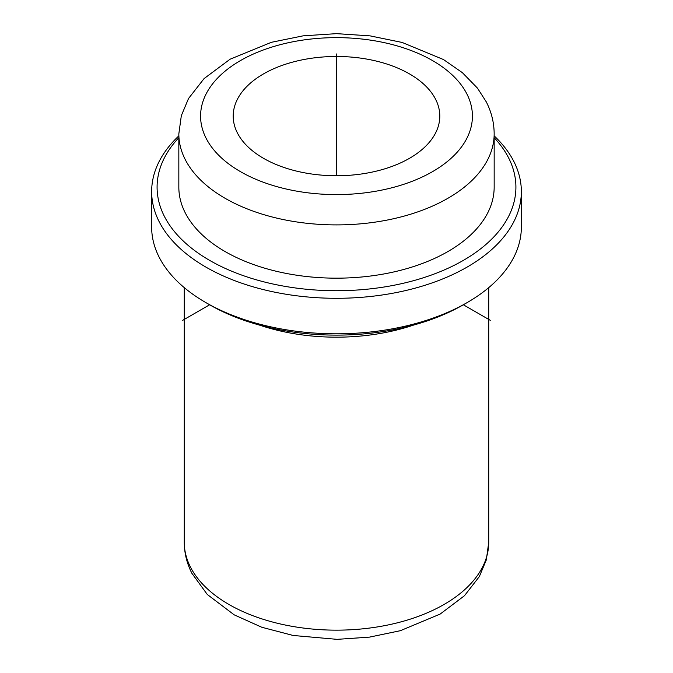 <?xml version="1.0" encoding="UTF-8"?>
<svg xmlns="http://www.w3.org/2000/svg" width="673" height="673" viewBox="0 0 673 673"><rect width="100%" height="100%" fill="white"/><g stroke="black" fill="none" stroke-linecap="round" stroke-linejoin="round"><path stroke-width="1.01" d="M237.376 132.901A103.297 59.636 180 0 1 233.203 116.109A103.297 59.636 180 0 1 321.812 57.079A103.297 59.636 180 0 1 435.624 99.326A103.297 59.636 180 0 1 439.797 116.109A103.297 59.636 180 0 1 351.188 175.148A103.297 59.636 180 0 1 237.376 132.901M413.727 325.025A152.233 87.885 180 0 1 259.273 325.025M490.272 320.314L463.361 304.776A179.413 103.583 180 0 1 209.631 304.776L182.728 320.314M494.167 135.87A184.848 106.721 180 0 1 513.869 161.528A184.848 106.721 180 0 1 521.348 191.578L521.348 227.095A184.848 106.721 180 0 1 467.213 302.556A184.848 106.721 180 0 1 205.787 302.556A184.848 106.721 180 0 1 159.131 257.136A184.848 106.721 180 0 1 151.652 227.095L151.652 191.578A184.848 106.721 180 0 1 178.833 135.87M521.348 191.578A184.848 106.721 180 0 1 362.789 297.214A184.848 106.721 180 0 1 159.131 221.627A184.848 106.721 180 0 1 151.652 191.578M494.167 137.704A179.413 103.583 180 0 1 508.653 157.978A179.413 103.583 180 0 1 387.009 286.53A179.413 103.583 180 0 1 164.347 216.302A179.413 103.583 180 0 1 178.833 137.704M185.21 212.769A157.667 91.032 180 0 1 178.833 187.136L178.833 133.868A157.667 91.032 180 0 0 185.21 159.501A157.667 91.032 180 0 0 358.919 223.974A157.667 91.032 180 0 0 494.167 133.868L494.167 187.136A157.667 91.032 180 0 1 358.919 277.242A157.667 91.032 180 0 1 185.21 212.769M336.5 175.754L336.5 53.966M190.425 567.011A152.233 87.885 180 0 1 184.267 542.27C184.326 553.105 186.875 563.461 191.906 573.329L207.284 594.469L234.179 614.836L261.822 627.27L293.091 635.463L337.055 639.35L369.469 637.129L400.359 630.694L440.142 614.079L464.471 595.714L479.353 576.559L486.327 559.902L488.733 542.27A152.233 87.885 180 0 1 358.145 629.263A152.233 87.885 180 0 1 190.425 567.011M466.919 94.018A135.921 78.472 180 0 1 374.768 191.41A135.921 78.472 180 0 1 206.081 138.209A135.921 78.472 180 0 1 298.232 40.817A135.921 78.472 180 0 1 466.919 94.018M488.733 287.632L488.733 542.27M463.369 304.776L467.213 302.556M209.631 304.776L205.787 302.556M178.833 133.868L181.323 115.689L188.533 98.51L204.079 78.598L230.099 59.207L271.404 42.298L303.161 35.837L336.416 33.65L370.066 35.871L402.168 42.458L443.515 59.569L462.359 72.65L477.451 88.113L486.31 101.926C491.483 112.08 494.108 122.73 494.167 133.868M184.267 287.632L184.267 542.27"/></g></svg>
